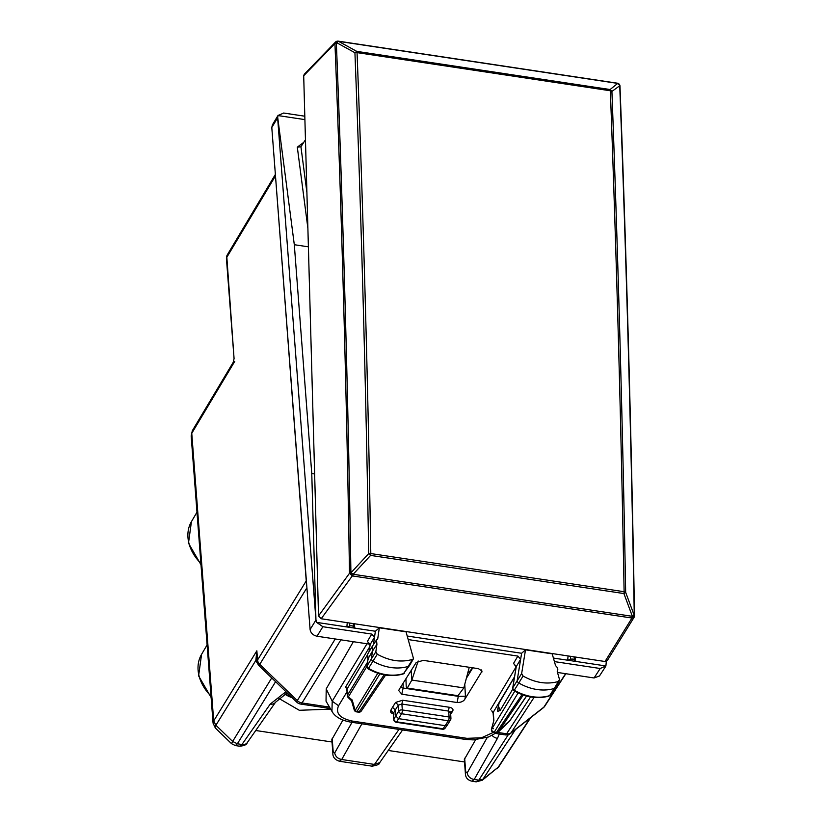 <?xml version="1.0" encoding="UTF-8"?>
<svg xmlns="http://www.w3.org/2000/svg" width="823" height="823" viewBox="0 0 823 823"><rect width="100%" height="100%" fill="white"/><g stroke="black" fill="none" stroke-linecap="round" stroke-linejoin="round"><path stroke-width="1.23" d="M278.935 698.449L299.305 710.29L330.651 709.138M284.83 694.17A38.064 21.285 175.6 0 0 287.608 695.764A38.064 21.285 175.6 0 0 292.186 697.729M286.085 694.941A42.21 23.61 175.6 0 0 290.972 696.814M469.264 667.288L463.812 687.905L411.85 680.076L418.187 660.992M463.812 687.905L457.619 696.165L406.727 688.501L407.262 688.069L406.243 687.051L405.924 678.769M411.119 670.539L411.85 680.076L407.262 688.069L458.236 695.744M472.546 667.782L469.038 672.278L467.989 672.124M472.639 667.803L469.038 672.278M335.239 638.977L297.298 700.61L259.759 664.336A6.923 5.36 31.6 0 1 257.558 659.995A6.923 3.868 175.6 0 0 257.177 661.466L256.858 650.808L257.558 659.995L306.238 580.925L275.407 174.908M306.238 580.925L306.475 582.149M482.319 780.225L476.178 781.85L478.791 780.173L483.255 779.186L498.81 766.717L482.309 780.235L515.455 729.579M215.369 728.046L215.904 725.258L213.702 720.917L215.904 725.258L232.631 741.441L237.363 743.786L232.642 741.43L231.572 743.704L215.369 728.046L213.075 723.16L213.682 720.938M275.54 702.214A6.923 5.257 -145 0 1 275.479 702.297A6.923 5.257 -145 0 1 275.479 702.307L247.219 742.696A6.923 5.257 -145 0 1 247.219 742.696A6.923 5.257 -145 0 1 241.962 744.476L239.575 746.204L235.357 745.576L237.353 743.807M213.075 723.16L191.162 435.923L192.325 430.717L233.187 362.357L234.071 358.591L226.448 258.741A6.923 3.868 175.6 0 1 226.839 257.27A6.923 5.288 -149.1 0 1 227.415 254.667A6.923 6.923 0 0 0 226.448 258.741M388.24 750.463L464.511 761.954M475.56 739.795L464.326 759.495M483.255 779.186L478.801 780.153L474.202 779.463L471.898 781.202M339.395 761.244L341.71 759.506L374.465 764.433L372.068 766.172C377.387 765.287 379.938 764.114 379.712 762.643L374.465 764.433L398.98 729.404M492.103 735.392A6.923 5.411 -150.5 0 0 497.493 738.324L474.202 779.463A6.923 5.411 -150.5 0 1 467.217 772.859L465.695 771.686L465.365 773.064C465.355 777.416 467.557 780.132 471.97 781.212L476.178 781.85M255.747 730.505L332.019 741.996M342.934 720.074L331.834 739.538M361.904 723.818L341.71 759.506C337.687 758.641 335.362 756.45 334.714 752.901L333.192 751.728L332.163 738.231M275.355 176.091L226.839 257.27L234.071 358.591M257.095 660.447L255.85 660.375L256.858 650.808L213.702 720.917L191.759 433.32L234.771 361.338L233.187 362.357M273.03 679.212L271.693 677.998L232.642 741.43M257.301 662.32L257.98 664.212M376.924 644.337L372.49 651.065L371.41 658.482A2.767 2.119 31.9 0 0 372.984 661.167A41.52 31.84 31.9 0 0 408.455 666.352A2.767 2.119 31.9 0 0 409.432 665.642A2.767 2.119 31.9 0 0 409.484 665.57L413.527 658.667L412.58 659.398C401.223 662.659 389.454 660.941 377.284 654.234L375.844 651.765L376.924 644.337L376.492 639.975L377.716 638.905L379.331 627.805L406.037 631.827L413.516 658.667M379.331 627.805L375.381 631.241L373.426 644.625M558.385 681.506L559.475 679.428L557.233 671.517C558.344 669.541 557.799 667.607 555.576 665.704L552.212 653.853L525.506 649.831L521.648 673.553L523.068 676.033C535.187 682.833 546.966 684.664 558.385 681.506L554.26 688.47A41.52 31.84 -148.1 0 1 518.757 682.967A2.767 2.119 -148.1 0 1 517.214 680.271L521.617 653.267L525.506 649.831M559.342 680.775L555.309 687.678A2.767 2.119 -148.1 0 1 555.258 687.75A2.767 2.119 -148.1 0 1 554.26 688.47L549.548 695.661A41.284 31.665 -148.1 0 1 514.252 690.188A2.531 1.944 -148.1 0 1 512.842 687.719L521.648 673.553M396.12 722.244L396.696 721.822A2.767 2.181 -150.1 0 1 393.908 719.168A2.767 1.43 -3.1 0 0 393.775 719.662A2.767 2.767 0 0 0 396.141 722.244L442.496 729.229A2.767 0.874 -81.4 0 0 443.072 728.808L448.329 720.794A2.767 2.119 31.9 0 0 450.51 719.971L447.393 724.96L445.284 725.691L398.517 718.644L395.74 715.969L398.795 711.072A2.767 2.119 -148.1 0 0 401.573 713.747A2.767 0.874 -81.4 0 0 402.334 709.951A2.767 1.543 175.6 0 0 398.795 711.072L398.342 705.126L395.287 709.961L395.74 715.969L393.908 719.168L393.476 713.202M549.054 696.063L550.474 694.993A2.531 1.944 -148.1 0 1 550.464 695.003A2.531 1.944 -148.1 0 1 549.548 695.661L549.054 696.052C537.656 699.221 525.948 697.441 513.922 690.703L512.698 688.11L516.155 666.918A2.767 1.687 9.2 0 1 516.288 666.548L520.64 659.233L517.893 656.096L408.362 639.605M521.617 653.267L407.292 636.045M353.355 641.703L326.217 688.882L326.031 701.165L332.369 712.039M366.996 643.761L332.214 701.196L331.947 711.37M390.771 710.362L393.569 712.996L395.287 709.961L392.509 707.296L390.771 710.362C390.051 712.173 391.172 713.387 394.145 714.014M304.901 119.613L277.989 115.559L277.629 117.771L315.95 620.028L311.763 473.534L294.305 244.709L308.399 246.828M311.763 473.534L314.633 473.966M305.456 139.735L300.858 146.823L297.309 147.152L307.884 228.208M368.714 668.081L368.467 668.379A41.284 31.665 31.9 0 0 403.743 673.543L403.26 673.934C391.923 677.216 380.216 675.539 368.138 668.893L367.264 668.05L367.037 665.93A2.531 1.944 31.9 0 0 368.467 668.379L377.284 654.234M412.58 659.398L403.743 673.543A2.531 1.944 31.9 0 0 404.638 672.895A2.531 1.944 31.9 0 0 404.649 672.875M366.893 666.332L367.984 658.873L372.49 651.065L372.058 646.703M369.105 651.723L370.155 644.502A2.767 1.687 -171.7 0 0 370.021 644.893L367.408 641.395L370.155 644.502L374.506 637.187L371.749 634.091L322.873 626.725L316.66 622.394L316.053 620.1M512.708 688.1L516.288 666.548L513.542 663.4L516.155 666.918M514.519 689.9L523.068 676.033M277.989 115.559L283.688 113.029L304.808 116.208M315.95 620.028L310.096 629.533L271.796 127.524L272.382 124.911M375.381 631.241L316.66 622.394M277.701 117.411L294.305 244.709M310.096 629.533C310.744 633.062 313.049 635.294 317.02 636.23L369.918 644.203M554.414 661.599L600.214 668.502L605.903 665.961L553.406 658.061M574.084 656.847L574.32 659.83A2.767 1.543 175.6 0 0 570.637 659.285L567.695 660.211L568.055 655.941M347.234 622.672L346.874 626.951L349.816 626.015A2.767 1.543 -4.4 0 1 353.489 626.57L354.867 628.155L354.24 623.731M574.32 659.83L575.699 661.414L575.071 656.991M605.903 665.961L606.304 661.383M605.605 666.507L599.463 675.981L594.072 677.967L557.5 672.453M464.769 684.304L465.437 696.217L458.308 696.34L403.188 688.038L403.095 683.244M464.882 699.139C463.555 701.371 460.973 702.492 457.115 702.523L401.799 694.19L398.733 690.59L399.289 689.263L416.171 662.566L423.238 660.355L478.472 668.677L482.083 671.136L464.882 699.139L465.437 696.217M472.783 667.823L466.353 678.306M400.492 687.37L403.188 688.038M498.296 732.038A2.767 2.767 0 0 1 495.888 732.861L496.454 732.439A2.767 2.13 34.1 0 0 498.234 732.048L523.274 695.013M498.316 731.966L505.878 724.045M493.728 732.532A2.767 0.874 -81.4 0 0 494.294 732.11A2.767 2.16 -148.7 0 1 491.526 729.435A2.767 0.946 14.6 0 1 491.465 729.096A2.767 2.767 0 0 0 493.749 732.532L495.888 732.861M493.481 728.705A2.767 0.946 14.6 0 0 491.681 728.839M491.804 710.897L493.255 712.317L493.872 720.423L491.465 729.096M358.581 712.173L359.178 711.761A2.767 2.13 34.1 0 0 361.318 710.99A2.767 2.767 0 0 1 358.581 712.173M358.612 712.183L356.452 711.854A2.767 0.874 -81.4 0 0 357.017 711.432A2.767 2.16 -148.7 0 1 355.125 710.496L377.798 673.224M351.544 700.805L354.209 709.899A2.767 1.245 -16.3 0 0 355.125 710.496L352.213 700.013L348.345 696.916L348.16 697.534L351.555 700.815M346.473 688.645L345.629 686.979L347.008 689.108A2.767 1.543 175.6 0 0 346.864 689.684L347.327 695.754A2.767 2.767 0 0 0 348.16 697.534M498.532 704.509L497.75 711.453L500.189 710.403L512.75 689.129M514.519 676.959L499.108 703.068L498.419 706.175L500.189 710.403M368.118 659.377L367.079 655.777L367.603 654.275L368.118 658.503L367.037 665.93L375.844 651.765M619.729 85.767L611.911 91.425C618.063 256.19 622.651 423.156 625.665 592.334L634.111 615.1L632.362 616.324A2.767 0.874 98.6 0 1 631.735 618.001L634.173 617.178M634.379 616.18A2.767 1.234 179 0 0 634.523 615.779A2.767 1.234 179 0 0 634.266 615.275C631.169 436.18 626.324 259.564 619.719 85.438L617.723 83.401A2.767 0.874 -81.4 0 0 617.466 83.205L338.263 41.15A2.767 2.767 0 0 0 337.337 41.171L336.998 41.232A2.767 1.06 79.2 0 0 336.35 42.755L336.35 42.755C343.232 216.933 348.078 393.548 350.907 572.592L353.17 574.269A2.767 0.874 98.6 0 1 352.532 575.946L631.735 618.001L634.266 615.275A2.767 2.171 -42.4 0 1 631.889 618.176L605.028 661.507L321.196 618.752L352.203 576.049L350.907 572.592A2.767 1.234 -0.9 0 0 349.497 573.271L352.532 575.946A2.767 0.936 73.9 0 1 351.236 572.489L368.683 553.632L370.607 555.402L353.17 574.269L632.362 616.324L623.916 593.558A2.767 0.874 -81.4 0 0 624.112 591.716L370.803 553.56A2.767 1.234 -0.9 0 0 368.683 553.632C365.906 384.485 361.318 217.519 354.929 52.723L336.689 42.693L334.951 43.526C341.823 217.684 346.668 394.258 349.497 573.271L318.532 615.913L321.196 618.752M335.702 41.86L334.951 43.526L303.697 75.757L304.243 74.296L335.537 42.024A2.767 2.767 0 0 1 336.998 41.232A2.767 1.06 79.2 0 1 337.173 41.232M337.852 41.366L336.689 42.693L338.531 41.345A2.767 0.874 -81.4 0 0 338.263 41.15M618.968 83.946L619.719 85.438A2.767 1.358 177.8 0 1 619.976 85.973A2.767 2.767 0 0 0 619.05 84.018L618.896 83.874A2.767 2.767 0 0 0 617.466 83.205M625.665 592.334L623.916 593.558L370.607 555.402A2.767 0.874 -81.4 0 0 370.803 553.56C368.025 384.403 363.437 217.426 357.048 52.621A2.767 0.874 98.6 0 0 356.771 51.376L338.531 41.345L617.723 83.401L610.08 89.532L611.911 91.425A2.767 1.358 177.9 0 0 610.347 90.767C616.499 255.542 621.087 422.528 624.112 591.716L625.665 592.334M354.929 52.723L356.771 51.376L610.08 89.532A2.767 0.874 -81.4 0 1 610.347 90.767L357.048 52.621A2.767 1.358 -2.2 0 0 354.929 52.723M318.532 615.913L303.697 75.757M607.261 660.591L605.028 661.507M211.11 697.462L198.6 675.889L201.563 654.367A42.426 32.529 31.9 0 0 211.017 696.135M200.884 563.426A42.426 32.529 -148.1 0 1 191.43 521.648L196.975 512.184M464.656 758.189L465.695 771.686M487.257 737.449L467.217 772.859M275.479 702.307A6.923 5.257 -145 0 1 270.232 704.087L241.962 744.476L237.363 743.786L275.592 681.691M334.714 752.901L352.028 722.327M339.467 761.254C334.879 759.763 332.677 757.037 332.862 753.107L333.192 751.728M257.177 661.466A6.923 6.923 0 0 0 259.266 665.92A6.923 1.193 134 0 1 259.759 664.336L306.907 587.776M329.478 707.101L302.02 702.965A6.923 2.181 98.6 0 1 300.58 704.056A6.923 6.923 0 0 1 296.794 702.184A6.923 1.193 134 0 1 297.298 700.61A6.923 5.36 31.6 0 0 302.02 702.965L340.897 639.831M534.065 697.4L511.073 732.809A6.923 5.319 -147 0 1 506.618 733.787L497.792 732.449M530.557 696.906L506.618 733.787A6.923 2.181 -81.4 0 1 505.178 734.877L495.425 733.406M565.596 673.677L543.88 707.132L511.073 732.809A6.923 4.28 51.9 0 1 510.466 733.478A6.923 6.923 0 0 1 505.178 734.877M565.843 673.708L544.816 706.124A6.923 5.319 -147 0 1 543.88 707.132A6.923 4.28 -128.1 0 1 543.273 707.801L510.466 733.478M478.801 780.153L508.367 734.61M497.493 738.324L499.314 733.993M270.232 704.087L285.951 691.701M256.858 662.412L255.85 660.375L215.904 725.258M271.724 677.957L259.512 666.157M497.884 767.736L530.084 718.129M450.51 719.971A2.767 2.767 0 0 0 450.922 718.294A2.767 1.543 -4.4 0 0 449.101 716.998L402.334 709.951L401.881 704.046L398.342 705.126L395.575 702.43L402.653 700.239L401.881 704.046L448.648 711.093L449.101 716.998A2.767 0.874 -81.4 0 1 448.329 720.794L401.573 713.747L396.696 721.822L443.072 728.808A2.767 2.119 35.4 0 0 445.161 728.098A2.767 2.767 0 0 1 442.476 729.229M347.018 691.793L338.572 705.743L332.214 701.196L326.217 688.882M338.572 705.743C335.321 713.315 339.909 718.428 352.357 721.071L466.919 738.334L465.468 739.424L473.235 739.898L488.492 736.996L496.156 732.881M466.919 738.334L481.496 737.778L493.286 732.429M352.357 721.071A6.923 2.181 98.6 0 1 350.907 722.162L465.468 739.424M450.304 712.955L448.648 711.093A2.767 0.874 98.6 0 1 449.42 707.286L402.653 700.239M449.42 707.286C452.465 707.934 453.566 709.189 452.732 711.041L450.562 711.864L450.922 718.294M452.732 711.041L450.623 714.385M395.575 702.43L392.509 707.296M300.93 146.7L306.907 192.479M303.78 142.317L297.309 147.152M371.749 634.091L367.408 641.395M517.893 656.096L513.542 663.4M277.629 117.771L271.796 127.524M322.873 626.725L317.02 636.23M600.214 668.502L594.072 677.967M458.246 696.33L458.216 695.785M458.308 696.34L457.115 702.523M481.764 672.442L481.414 669.932M403.136 688.028L401.799 694.19M498.296 732.028L509.242 721.432A2.767 2.767 0 0 0 509.828 720.804L509.468 721.185A2.767 1.708 51.9 0 1 509.242 721.432A2.767 1.708 51.9 0 1 508.943 721.596M526.504 696.001L509.468 721.185L506.052 723.87M522.049 694.571L496.454 732.439L494.294 732.11L518.13 692.925M514.55 676.763L493.255 712.317A2.767 1.543 175.6 0 0 493.1 712.893L493.687 720.547M493.872 720.423L491.526 729.435L514.787 691.197M516.165 666.764L490.487 709.632M384.125 674.85L359.178 711.761L357.017 711.432L379.876 673.852M367.171 655.334L347.008 689.108L347.471 695.178A2.767 1.543 175.6 0 0 347.327 695.754M367.49 662.268L347.471 695.178L348.345 696.916L366.883 666.445M345.629 686.979L369.753 646.734M570.411 656.291L570.637 659.285M349.816 626.015L349.58 623.032M353.489 626.57L353.262 623.577M497.493 710.156L498.419 706.175M619.565 85.294A2.767 2.294 -48.3 0 0 618.896 83.874M200.987 564.743L188.477 543.17L191.43 521.648M496.876 768.836L498.841 766.686M235.357 745.576L231.572 743.704M191.162 435.923L192.325 430.717M201.563 654.367L207.108 644.903M379.712 762.654L402.601 729.95M464.326 759.516L465.365 773.064M372.089 766.172L339.446 761.254M239.575 746.204C244.277 745.803 246.818 744.63 247.219 742.685M331.834 739.558L332.862 753.107M275.366 174.425L227.415 254.667M330.301 708.531L300.58 704.056M275.479 702.297L287.165 692.873M296.794 702.184L259.266 665.92M543.273 707.801A6.923 6.923 0 0 0 544.816 706.113M498.82 766.717L530.64 717.687M447.393 724.96L445.161 728.098M331.957 711.37C335.054 716.854 341.37 720.454 350.907 722.162M393.775 719.662L393.435 713.531M403.249 673.944L409.432 665.642M550.464 695.003L555.258 687.75M278.205 115.148L272.372 124.921M493.1 712.893L491.732 710.846M354.209 709.899A2.767 2.767 0 0 0 356.452 711.854M346.864 689.684L346.401 688.553M370.021 644.893L368.992 651.909M385.586 675.086L361.318 710.99M526.586 696.021L509.828 720.804M367.603 654.264L371.986 646.827M376.492 639.975L372.058 646.693M285.2 693.954L291.414 696.978M607.281 660.571L634.111 617.281A2.767 2.767 0 0 0 634.523 615.779C631.426 436.694 626.581 260.099 619.976 85.973"/></g></svg>
